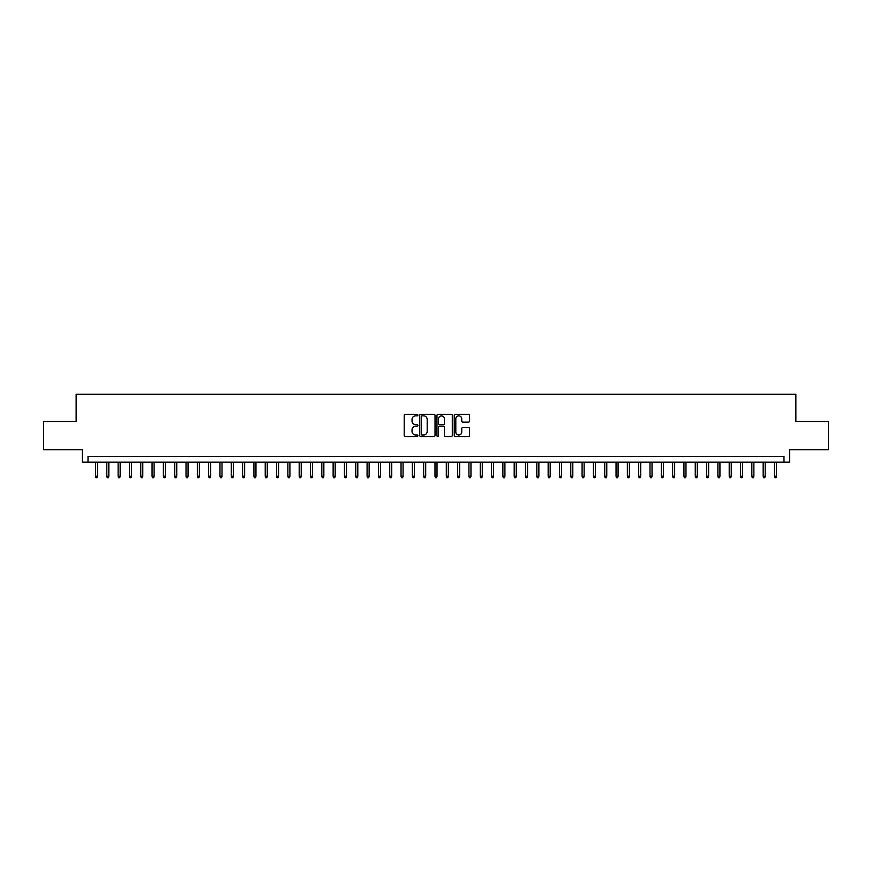 <?xml version="1.0" encoding="UTF-8"?>
<svg xmlns="http://www.w3.org/2000/svg" width="872" height="872" viewBox="0 0 872 872"><rect width="100%" height="100%" fill="white"/><g stroke="black" fill="none" stroke-linecap="round" stroke-linejoin="round"><path stroke-width="1.31" d="M417.895 415.094A0.774 0.774 0 0 0 417.121 414.309L405.317 414.309A1.112 1.112 0 0 0 404.205 415.421L404.205 435.411A1.112 1.112 0 0 0 405.317 436.523L417.121 436.523A0.774 0.774 0 0 0 417.895 435.749A0.774 0.774 0 0 0 417.121 434.975L415.584 434.975A3.553 3.553 0 0 1 412.031 431.422L412.031 429.754A3.553 3.553 0 0 1 415.584 426.201L417.121 426.201A0.774 0.774 0 0 0 417.895 425.416A0.774 0.774 0 0 0 417.121 424.642L415.584 424.642A3.553 3.553 0 0 1 412.031 421.089L412.031 419.421A3.553 3.553 0 0 1 415.584 415.868L417.121 415.868A0.774 0.774 0 0 0 417.895 415.094M468.46 422.146A1.112 1.112 0 0 0 469.572 421.034L469.572 415.421A1.112 1.112 0 0 0 468.46 414.309L455.358 414.309A1.112 1.112 0 0 0 454.247 415.421L454.247 435.411A1.112 1.112 0 0 0 455.358 436.523L468.46 436.523A1.112 1.112 0 0 0 469.572 435.411L469.572 428.643A1.112 1.112 0 0 0 468.46 427.531L462.858 427.531A1.112 1.112 0 0 0 461.746 428.643L461.746 432A2.976 2.976 0 0 1 458.77 434.975A2.976 2.976 0 0 1 455.805 432L455.805 418.833A2.976 2.976 0 0 1 458.77 415.868A2.976 2.976 0 0 1 461.746 418.833L461.746 421.034A1.112 1.112 0 0 0 462.858 422.146L468.46 422.146M783.983 462.193L789.64 462.193L789.64 449.745L828.4 449.745L828.4 421.459L795.864 421.459L795.864 394.297L76.136 394.297L76.136 421.459L43.6 421.459L43.6 449.745L82.36 449.745L82.36 462.193L783.983 462.193L783.983 456.536L88.018 456.536L88.018 462.193M435.03 415.421A1.112 1.112 0 0 0 433.918 414.309L420.805 414.309A1.112 1.112 0 0 0 419.705 415.421L419.705 435.411A1.112 1.112 0 0 0 420.805 436.523L433.918 436.523A1.112 1.112 0 0 0 435.03 435.411L435.03 415.421M438.082 414.309L451.195 414.309A1.112 1.112 0 0 1 452.296 415.421L452.296 435.411A1.112 1.112 0 0 1 451.195 436.523L445.581 436.523A1.112 1.112 0 0 1 444.469 435.411L444.469 427.313A1.112 1.112 0 0 0 443.358 426.201L439.641 426.201A1.112 1.112 0 0 0 438.529 427.313L438.529 435.749A0.774 0.774 0 0 1 437.755 436.523A0.774 0.774 0 0 1 436.97 435.749L436.97 415.421A1.112 1.112 0 0 1 438.082 414.309M422.037 415.868A0.774 0.774 0 0 0 421.252 416.642L421.252 434.191A0.774 0.774 0 0 0 422.037 434.975L423.639 434.975A3.553 3.553 0 0 0 427.193 431.422L427.193 419.421A3.553 3.553 0 0 0 423.639 415.868L422.037 415.868M444.469 418.898A2.976 2.976 0 0 0 441.494 415.922A2.976 2.976 0 0 0 438.529 418.898L438.529 423.53A1.112 1.112 0 0 0 439.641 424.642L443.358 424.642A1.112 1.112 0 0 0 444.469 423.53L444.469 418.898M97.522 476.232L97.075 477.703L95.942 477.703L95.484 476.232L97.522 476.232L97.522 462.193M95.484 476.232L95.484 462.193M108.837 476.232L108.39 477.703L107.256 477.703L106.798 476.232L108.837 476.232L108.837 462.193M106.798 476.232L106.798 462.193M120.162 476.232L119.704 477.703L118.57 477.703L118.123 476.232L120.162 476.232L120.162 462.193M118.123 476.232L118.123 462.193M131.476 476.232L131.018 477.703L129.884 477.703L129.438 476.232L131.476 476.232L131.476 462.193M129.438 476.232L129.438 462.193M142.79 476.232L142.332 477.703L141.21 477.703L140.752 476.232L142.79 476.232L142.79 462.193M140.752 476.232L140.752 462.193M154.104 476.232L153.657 477.703L152.524 477.703L152.066 476.232L154.104 476.232L154.104 462.193M152.066 476.232L152.066 462.193M165.418 476.232L164.971 477.703L163.838 477.703L163.38 476.232L165.418 476.232L165.418 462.193M163.38 476.232L163.38 462.193M176.744 476.232L176.286 477.703L175.152 477.703L174.705 476.232L176.744 476.232L176.744 462.193M174.705 476.232L174.705 462.193M188.058 476.232L187.6 477.703L186.466 477.703L186.019 476.232L188.058 476.232L188.058 462.193M186.019 476.232L186.019 462.193M199.372 476.232L198.914 477.703L197.791 477.703L197.334 476.232L199.372 476.232L199.372 462.193M197.334 476.232L197.334 462.193M210.686 476.232L210.239 477.703L209.106 477.703L208.648 476.232L210.686 476.232L210.686 462.193M208.648 476.232L208.648 462.193M222 476.232L221.553 477.703L220.42 477.703L219.973 476.232L222 476.232L222 462.193M219.973 476.232L219.973 462.193M233.325 476.232L232.868 477.703L231.734 477.703L231.287 476.232L233.325 476.232L233.325 462.193M231.287 476.232L231.287 462.193M244.64 476.232L244.182 477.703L243.048 477.703L242.601 476.232L244.64 476.232L244.64 462.193M242.601 476.232L242.601 462.193M255.954 476.232L255.507 477.703L254.373 477.703L253.916 476.232L255.954 476.232L255.954 462.193M253.916 476.232L253.916 462.193M267.268 476.232L266.821 477.703L265.688 477.703L265.23 476.232L267.268 476.232L267.268 462.193M265.23 476.232L265.23 462.193M278.582 476.232L278.135 477.703L277.002 477.703L276.555 476.232L278.582 476.232L278.582 462.193M276.555 476.232L276.555 462.193M289.907 476.232L289.45 477.703L288.316 477.703L287.869 476.232L289.907 476.232L289.907 462.193M287.869 476.232L287.869 462.193M301.222 476.232L300.764 477.703L299.641 477.703L299.183 476.232L301.222 476.232L301.222 462.193M299.183 476.232L299.183 462.193M312.536 476.232L312.089 477.703L310.955 477.703L310.497 476.232L312.536 476.232L312.536 462.193M310.497 476.232L310.497 462.193M323.85 476.232L323.403 477.703L322.269 477.703L321.812 476.232L323.85 476.232L323.85 462.193M321.812 476.232L321.812 462.193M335.175 476.232L334.717 477.703L333.584 477.703L333.137 476.232L335.175 476.232L335.175 462.193M333.137 476.232L333.137 462.193M346.489 476.232L346.031 477.703L344.898 477.703L344.451 476.232L346.489 476.232L346.489 462.193M344.451 476.232L344.451 462.193M357.803 476.232L357.346 477.703L356.223 477.703L355.765 476.232L357.803 476.232L357.803 462.193M355.765 476.232L355.765 462.193M369.118 476.232L368.671 477.703L367.537 477.703L367.079 476.232L369.118 476.232L369.118 462.193M367.079 476.232L367.079 462.193M380.432 476.232L379.985 477.703L378.851 477.703L378.404 476.232L380.432 476.232L380.432 462.193M378.404 476.232L378.404 462.193M391.757 476.232L391.299 477.703L390.166 477.703L389.719 476.232L391.757 476.232L391.757 462.193M389.719 476.232L389.719 462.193M403.071 476.232L402.613 477.703L401.48 477.703L401.033 476.232L403.071 476.232L403.071 462.193M401.033 476.232L401.033 462.193M414.385 476.232L413.928 477.703L412.805 477.703L412.347 476.232L414.385 476.232L414.385 462.193M412.347 476.232L412.347 462.193M425.7 476.232L425.253 477.703L424.119 477.703L423.661 476.232L425.7 476.232L425.7 462.193M423.661 476.232L423.661 462.193M437.014 476.232L436.567 477.703L435.433 477.703L434.986 476.232L437.014 476.232L437.014 462.193M434.986 476.232L434.986 462.193M448.339 476.232L447.881 477.703L446.747 477.703L446.3 476.232L448.339 476.232L448.339 462.193M446.3 476.232L446.3 462.193M459.653 476.232L459.195 477.703L458.073 477.703L457.615 476.232L459.653 476.232L459.653 462.193M457.615 476.232L457.615 462.193M470.967 476.232L470.52 477.703L469.387 477.703L468.929 476.232L470.967 476.232L470.967 462.193M468.929 476.232L468.929 462.193M482.281 476.232L481.835 477.703L480.701 477.703L480.243 476.232L482.281 476.232L482.281 462.193M480.243 476.232L480.243 462.193M493.596 476.232L493.149 477.703L492.015 477.703L491.568 476.232L493.596 476.232L493.596 462.193M491.568 476.232L491.568 462.193M504.921 476.232L504.463 477.703L503.329 477.703L502.882 476.232L504.921 476.232L504.921 462.193M502.882 476.232L502.882 462.193M516.235 476.232L515.777 477.703L514.654 477.703L514.197 476.232L516.235 476.232L516.235 462.193M514.197 476.232L514.197 462.193M527.549 476.232L527.102 477.703L525.969 477.703L525.511 476.232L527.549 476.232L527.549 462.193M525.511 476.232L525.511 462.193M538.863 476.232L538.416 477.703L537.283 477.703L536.825 476.232L538.863 476.232L538.863 462.193M536.825 476.232L536.825 462.193M550.188 476.232L549.731 477.703L548.597 477.703L548.15 476.232L550.188 476.232L550.188 462.193M548.15 476.232L548.15 462.193M561.503 476.232L561.045 477.703L559.911 477.703L559.464 476.232L561.503 476.232L561.503 462.193M559.464 476.232L559.464 462.193M572.817 476.232L572.359 477.703L571.236 477.703L570.779 476.232L572.817 476.232L572.817 462.193M570.779 476.232L570.779 462.193M584.131 476.232L583.684 477.703L582.551 477.703L582.093 476.232L584.131 476.232L584.131 462.193M582.093 476.232L582.093 462.193M595.445 476.232L594.998 477.703L593.865 477.703L593.418 476.232L595.445 476.232L595.445 462.193M593.418 476.232L593.418 462.193M606.77 476.232L606.312 477.703L605.179 477.703L604.732 476.232L606.77 476.232L606.77 462.193M604.732 476.232L604.732 462.193M618.085 476.232L617.627 477.703L616.493 477.703L616.046 476.232L618.085 476.232L618.085 462.193M616.046 476.232L616.046 462.193M629.399 476.232L628.952 477.703L627.818 477.703L627.36 476.232L629.399 476.232L629.399 462.193M627.36 476.232L627.36 462.193M640.713 476.232L640.266 477.703L639.132 477.703L638.675 476.232L640.713 476.232L640.713 462.193M638.675 476.232L638.675 462.193M652.027 476.232L651.58 477.703L650.447 477.703L650 476.232L652.027 476.232L652.027 462.193M650 476.232L650 462.193M663.352 476.232L662.894 477.703L661.761 477.703L661.314 476.232L663.352 476.232L663.352 462.193M661.314 476.232L661.314 462.193M674.666 476.232L674.209 477.703L673.086 477.703L672.628 476.232L674.666 476.232L674.666 462.193M672.628 476.232L672.628 462.193M685.981 476.232L685.534 477.703L684.4 477.703L683.942 476.232L685.981 476.232L685.981 462.193M683.942 476.232L683.942 462.193M697.295 476.232L696.848 477.703L695.714 477.703L695.257 476.232L697.295 476.232L697.295 462.193M695.257 476.232L695.257 462.193M708.62 476.232L708.162 477.703L707.029 477.703L706.582 476.232L708.62 476.232L708.62 462.193M706.582 476.232L706.582 462.193M719.934 476.232L719.476 477.703L718.343 477.703L717.896 476.232L719.934 476.232L719.934 462.193M717.896 476.232L717.896 462.193M731.248 476.232L730.791 477.703L729.668 477.703L729.21 476.232L731.248 476.232L731.248 462.193M729.21 476.232L729.21 462.193M742.562 476.232L742.116 477.703L740.982 477.703L740.524 476.232L742.562 476.232L742.562 462.193M740.524 476.232L740.524 462.193M753.877 476.232L753.43 477.703L752.296 477.703L751.838 476.232L753.877 476.232L753.877 462.193M751.838 476.232L751.838 462.193M765.202 476.232L764.744 477.703L763.61 477.703L763.163 476.232L765.202 476.232L765.202 462.193M763.163 476.232L763.163 462.193M776.516 476.232L776.058 477.703L774.925 477.703L774.478 476.232L776.516 476.232L776.516 462.193M774.478 476.232L774.478 462.193"/></g></svg>
